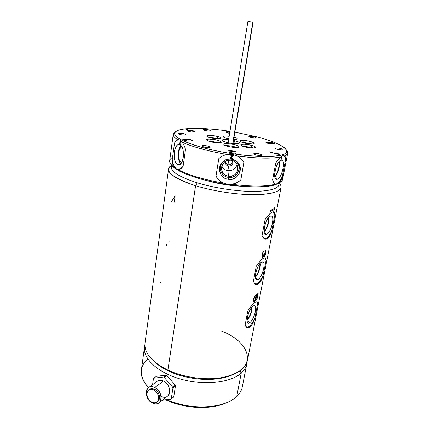 <?xml version="1.0" encoding="UTF-8"?>
<svg xmlns="http://www.w3.org/2000/svg" width="429" height="429" viewBox="0 0 429 429"><rect width="100%" height="100%" fill="white"/><g stroke="black" fill="none" stroke-linecap="round" stroke-linejoin="round"><path stroke-width="0.64" d="M287.73 153.014L282.636 179.236C282.421 180.571 281.333 181.746 279.376 182.765C280.518 181.279 281.504 179.134 282.346 176.33L285.51 160.028C285.226 157.561 284.497 156.059 283.328 155.507L283.735 155.738C284.674 156.451 285.264 157.877 285.51 160.028C285.617 157.963 285.333 156.617 284.652 155.979L284.556 155.909C286.497 155.1 287.553 154.134 287.73 153.014L286.513 150.118C288.669 152.477 288.02 154.408 284.556 155.909L282.287 155.561L280.759 157.003C271.305 158.805 256.783 158.467 237.205 155.984L232.405 154.322L227.37 154.499C217.937 152.906 209.196 151.003 201.142 148.788C193.157 146.573 186.749 144.321 181.912 142.031L180.368 140.111L177.59 139.693C176.34 139.983 175.305 141.162 174.496 143.232L172.233 159.813C172.351 162.784 172.882 165.181 173.831 166.994L176.34 169.047L178.046 169.627C182.775 172.185 189.06 174.646 196.9 177.016C204.815 179.376 213.417 181.349 222.71 182.936L227.418 184.261L232.405 184.379C235.655 183.741 238.47 182.218 240.857 179.799L243.854 162.446C242.364 159.609 240.149 157.454 237.205 155.984L232.405 154.322L227.37 154.499C224.056 155.019 221.198 156.408 218.785 158.671L216.002 176.088C217.546 179.091 219.782 181.376 222.71 182.936C213.417 181.349 204.815 179.376 196.9 177.016C189.06 174.646 182.775 172.185 178.046 169.627C179.789 169.493 181.472 168.42 183.097 166.414L185.521 149.372C184.615 146.273 183.414 143.822 181.912 142.031C186.749 144.321 193.157 146.573 201.142 148.788C209.196 151.003 217.937 152.906 227.37 154.499C224.056 155.019 221.198 156.408 218.785 158.671L216.002 176.088C217.546 179.091 219.782 181.376 222.71 182.936L227.418 184.261L232.405 184.379C251.726 186.685 266.114 186.62 275.568 184.186L276.823 184.052L279.376 182.765C282.438 181.135 283.371 179.166 282.18 176.855M201.142 148.788L201.979 147.41C221.927 152.906 249.179 156.741 266.741 156.58C284.513 156 290.401 153.046 284.4 147.726C279.199 143.838 269.578 140.095 255.539 136.502L234.851 132.132L255.539 136.502C280.26 142.712 294.492 151.357 281.96 155.014C269.884 158.794 230.019 155.212 201.979 147.41L201.142 148.788M229.965 131.338C207.657 127.842 185.709 127.268 177.783 130.459C169.621 134.443 177.686 140.095 201.979 147.41C178.727 141.028 169.519 133.832 177.461 130.593C185.323 127.311 207.309 127.826 229.965 131.338M174.496 143.232L172.233 159.813C173.026 164.436 174.528 167.514 176.748 169.053L178.217 169.611L176.748 169.053C174.528 167.514 173.026 164.436 172.233 159.813C172.351 162.784 172.882 165.181 173.831 166.994L176.34 169.047L178.046 169.627L178.818 169.503L183.097 166.414L185.521 149.372C184.615 146.273 183.414 143.822 181.912 142.031L180.368 140.111L177.59 139.693C172.656 136.427 171.9 133.843 175.327 131.939L173.225 134.47C173.091 135.993 174.549 137.736 177.59 139.693L178.909 139.682C177.252 139.816 175.777 140.996 174.496 143.232C175.579 141.339 176.818 140.192 178.207 139.795M172.56 157.389C168.361 159.76 168.699 162.897 173.579 166.801L173.831 166.994C170.871 164.768 169.476 162.752 169.648 160.934L173.225 134.47M180.105 144.948C174.367 141.382 171.664 161.347 177.402 164.345C183.119 168.458 186.084 147.758 180.105 144.948L178.845 144.637C173.606 144.412 172.378 161.792 177.402 164.345L180.845 163.621L177.402 164.345L179.805 164.441C184.443 162.596 184.701 146.949 180.105 144.948M180.1 141.382L179.735 143.758L180.427 144.578L180.802 144.047L180.277 144.203L179.933 143.79L180.47 142.836L180.105 141.827L180.475 141.586L181.07 142.128L180.738 141.361L180.1 141.382M196.9 177.016L197.372 178.04C186.679 174.78 179.07 171.434 174.539 168.012L171.498 164.961C174.49 169.262 183.113 173.622 197.372 178.04L196.9 177.016M279.542 182.679L276.078 184.459C264.146 189.414 224.383 186.417 197.372 178.04C214.602 183.221 237.628 186.765 254.762 186.888C272.41 186.695 281.252 184.17 281.29 179.311M240.857 179.799C237.06 183.328 232.577 184.77 227.408 184.138C222.281 183.242 218.479 180.561 216.002 176.088C218.479 180.561 222.281 183.242 227.408 184.138C232.577 184.77 237.06 183.328 240.857 179.799L243.854 162.446C242.364 159.609 240.149 157.454 237.205 155.984C256.783 158.467 271.305 158.805 280.759 157.003C279.091 158.301 277.424 160.296 275.756 162.988L272.581 179.799C273.278 182.132 274.276 183.591 275.568 184.186C266.114 186.62 251.726 186.685 232.405 184.379C235.655 183.741 238.47 182.218 240.857 179.799M231.558 159.207C218.323 156.773 214.993 177.858 228.217 179.274C241.248 181.762 244.916 160.784 231.558 159.207C227.477 158.751 224.142 160.087 221.552 163.208C216.784 168.983 220.774 178.448 228.217 179.274L228.266 177.338C221.509 176.592 217.894 167.996 222.222 162.757L225.204 160.205C217.417 164.023 219.728 176.485 228.266 177.338L228.217 179.274C236.84 180.963 243.828 170.184 238.417 163.347C236.706 161.068 234.422 159.69 231.558 159.207M233.403 155.968L233.462 155.614L230.915 155.228L230.856 155.582L232.834 155.883L230.807 157.175L230.491 157.781L231.011 158.585L232.518 158.666L232.963 158.156L231.553 158.376L230.941 157.706L233.403 155.968L231.129 157.443L233.456 155.614L230.915 155.228L230.856 155.582L232.834 155.872L230.63 157.368L230.518 158.076L231.011 158.574L232.207 158.757L232.958 158.151L232.518 158.666L231.424 158.719L230.748 158.392L232.212 158.768L232.963 158.156L231.21 158.253L231.124 157.432L233.403 155.958M284.556 155.909L282.287 155.561L280.759 157.003C279.091 158.301 277.424 160.296 275.756 162.988L272.581 179.799C273.182 181.848 274.034 183.231 275.134 183.95L276.823 184.052L279.376 182.765C280.518 181.279 281.504 179.134 282.346 176.33C280.443 180.507 278.464 183.044 276.415 183.934L275.407 184.111L276.415 183.934C278.464 183.044 280.443 180.507 282.346 176.33L285.51 160.028C285.628 157.877 285.306 156.505 284.556 155.909M280.957 160.199C275.82 161.309 271.97 181.735 277.3 179.301C282.32 177.928 286.138 158.306 280.957 160.199C276.957 160.918 272.608 176.346 275.659 178.925L277.3 179.301L275.187 178.174L277.3 179.301C281.665 178.169 285.8 161.433 281.982 160.237L280.957 160.199M281.483 156.644L280.877 159.813L281.295 159.245L281.483 156.644L281.295 159.245L280.877 159.813L281.483 156.644M279.145 161.545C280.48 165.133 277.826 174.485 274.807 176.85C277.826 174.485 280.48 165.133 279.145 161.545M274.705 176.035C277.488 174.153 280.019 165.24 278.625 162.189C280.019 165.24 277.488 174.153 274.705 176.035M232.523 159.4C234.588 160.017 236.25 161.181 237.51 162.886C242.423 169.085 236.089 178.877 228.266 177.338C239.318 179.504 243.575 162.135 232.523 159.4M231.108 160.232C220.565 158.285 217.878 175.112 228.448 176.255C238.862 178.239 241.758 161.481 231.108 160.232C225.59 160.049 222.372 162.612 221.466 167.921C221.627 172.437 223.954 175.214 228.448 176.255L227.922 170.699C225.053 170.179 223.01 168.624 221.793 166.028C223.01 168.624 225.053 170.179 227.922 170.699L228.528 166.087C226.281 165.524 225.225 164.103 225.359 161.824L225.316 162.296C225.418 164.35 226.491 165.615 228.528 166.087C230.856 166.211 232.314 165.165 232.92 162.961L232.502 160.564L232.92 162.961C232.314 165.165 230.856 166.211 228.528 166.087L227.922 170.699C232.695 170.973 235.752 168.854 237.098 164.35C235.752 168.854 232.695 170.973 227.922 170.699L228.448 176.255C234.207 176.389 237.419 173.659 238.09 168.055C237.704 163.808 235.382 161.202 231.108 160.232M232.582 161.207L232.641 160.896M227.955 164.677L228.689 160.215L227.955 164.677M228.4 164.779C230.4 165.015 231.794 163.83 232.577 161.218C231.794 163.83 230.4 165.015 228.4 164.779C227.038 164.538 226.051 163.637 225.434 162.076M230.512 158.065L230.748 158.392L230.512 158.065M230.856 155.577L232.834 155.872L230.856 155.577M205.057 129.295L203.185 129.59C203.764 130.255 205.593 130.732 208.66 131.011C204.612 130.861 200.863 129.054 205.057 129.295C209.03 129.445 212.843 131.242 208.66 131.011L210.51 130.722C209.926 130.051 208.108 129.579 205.057 129.295L204.885 130.427L205.057 129.295M178.121 133.532C178.207 132.566 186.336 133.805 185.95 134.722C185.945 135.709 177.66 134.449 178.121 133.532L178.115 133.558C177.831 134.486 185.955 135.693 185.95 134.722L185.955 134.706C186.229 133.784 178.201 132.577 178.121 133.532M203.888 147.024C199.179 145.774 203.673 144.895 208.135 146.16C212.843 147.383 208.446 148.311 203.888 147.024C207.309 147.785 209.411 147.855 210.189 147.233L208.135 146.16C204.73 145.404 202.638 145.334 201.855 145.951L203.888 147.024M260.247 155.55C255.898 155.491 251.083 153.174 255.62 153.351C259.883 153.41 264.768 155.706 260.247 155.55L262.065 155.164C261.331 154.258 259.18 153.652 255.62 153.351L253.78 153.738C254.51 154.644 256.665 155.25 260.247 155.55M283.043 149.485C283.773 150.574 275.611 149.335 275.327 148.311C274.678 147.244 282.69 148.466 283.043 149.485L283.043 149.485C282.732 148.531 275.252 147.303 275.311 148.219L275.327 148.311C275.563 149.265 283.135 150.515 283.065 149.592L283.043 149.485M254.118 136.787C257.239 138.079 256.156 138.304 250.863 137.452C247.774 136.165 248.863 135.939 254.118 136.787L253.909 137.972L254.118 136.787C251.222 136.159 249.469 136.068 248.852 136.508L250.863 137.452C253.77 138.084 255.528 138.181 256.145 137.736L254.118 136.787M210.28 139.093C218.2 139.307 226.121 143.13 217.718 142.771C209.513 142.546 201.844 138.664 210.28 139.093L209.979 141.028L219.278 142.766L209.979 141.028L210.28 139.093C207.947 139.023 206.698 139.248 206.547 139.774C207.738 141.232 211.459 142.235 217.718 142.771C220.013 142.83 221.23 142.605 221.375 142.09C220.179 140.632 216.479 139.629 210.28 139.093M237.35 138.846C237.35 139.387 236.106 139.607 233.628 139.495C235.961 139.602 237.199 139.414 237.355 138.932L237.35 138.846C237.183 138.352 236.068 137.811 234.003 137.226C236.068 137.811 237.183 138.352 237.35 138.846M228.743 138.857C225.327 138.127 223.477 137.403 223.198 136.69C223.45 135.998 225.439 135.864 229.161 136.283C225.552 135.87 223.563 135.993 223.198 136.642L223.198 136.69C223.477 137.403 225.327 138.127 228.743 138.857M244.744 146.874C236.111 144.648 243.286 143.12 251.432 145.351C260.044 147.506 253.196 149.174 244.744 146.874C250.659 148.182 254.247 148.348 255.507 147.362C255.448 146.745 254.091 146.075 251.432 145.351C245.57 144.053 242.01 143.897 240.739 144.884C240.782 145.485 242.117 146.15 244.744 146.874M234.856 140.712C244.803 143.195 236.4 145.05 226.635 142.39C220.259 140.16 220.924 139.227 228.619 139.586C224.013 139.178 221.895 139.484 222.276 140.503C222.79 141.114 224.244 141.742 226.635 142.39C232.743 143.785 236.942 144.074 239.232 143.248C239.854 142.535 238.395 141.693 234.856 140.712L233.853 143.125L235.789 143.726L233.853 143.125L234.856 140.712L233.483 140.38L234.856 140.712M251.035 143.956C243.366 143.753 235.285 139.967 243.222 140.374C250.633 140.567 258.923 144.3 251.035 143.956C253.056 144.01 254.134 143.812 254.263 143.361C254.612 142.348 247.731 140.498 243.222 140.374C241.162 140.31 240.063 140.508 239.924 140.969C239.543 141.967 246.498 143.849 251.035 143.956M217.487 136.454C225.675 138.503 218.291 139.94 210.307 137.763C202.118 135.655 209.786 134.347 217.487 136.454L217.187 138.336L218.94 138.873L217.187 138.336L217.487 136.454C211.647 135.183 208.06 135.028 206.73 135.988C206.767 136.529 207.963 137.119 210.307 137.763C216.2 139.05 219.809 139.211 221.123 138.245C221.074 137.693 219.863 137.098 217.487 136.454M223.831 144.401C223.343 142.401 238.803 144.75 238.846 146.68C239.634 148.761 223.6 146.332 223.831 144.401C223.579 146.268 239.028 148.713 238.851 146.782L238.846 146.68C238.819 144.787 223.713 142.433 223.831 144.342L223.831 144.401M278.855 154.478L269.691 152.059L277.804 153.92L276.957 153.416L278.518 153.829L279.37 154.333L278.855 154.478L269.691 152.059L277.767 154.118L270.184 152.118L277.767 154.118L276.957 153.416L278.518 153.829L277.59 153.791L278.518 153.829L279.37 154.333L278.855 154.478M235.966 151.437L229.66 152.075L231.907 152.799L236.03 153.137L232.598 153.142L229.499 152.526L228.341 151.877L234.272 151.41L228.164 150.252L235.966 151.437L229.66 152.075L230.094 152.59L231.869 153.003L236.03 153.137L232.598 153.142L229.499 152.526L228.341 151.877L234.272 151.41L228.93 151.845L234.272 151.41L228.164 150.252L235.966 151.437M189.162 139.173L192.76 140.315L192.911 140.857L192.069 140.969L191.57 140.712L192.031 140.578L191.715 140.229L189.468 139.425L187.661 139.404L188.374 140.058L183.939 139.312L184.534 139.913L187.173 140.744L184.357 140.203L182.781 139.173L189.929 139.296L189.521 139.436L192.76 140.315L191.935 140.101L192.97 140.519L192.911 140.857L192.069 140.969L191.57 140.712L192.004 140.782L191.715 140.229L188.991 139.355L187.661 139.404L187.548 139.747L188.374 140.058L183.939 139.312L183.816 139.656L184.508 140.117L187.173 140.744L183.28 139.72L182.786 139.366L183.162 138.991L182.786 139.355L184.213 138.985L183.8 139.168L185.076 139.066L184.186 139.184L185.843 139.189L185.044 139.264L186.781 139.618L185.816 139.393L186.781 139.618L186.701 139.173L187.076 139.093L186.776 139.35L189.162 139.173M188.17 131.194L186.1 129.601L186.728 129.504L191.302 130.711L193.356 130.818L192.326 130.979L194.712 131.606L191.704 131.076L189.2 131.467L188.17 131.194L186.1 129.601L186.728 129.504L186.299 129.751L186.728 129.504L191.275 130.893L186.701 129.692L191.275 130.893L192.337 130.55L191.275 130.893L192.337 130.55L193.356 130.818L192.299 131.167L194.712 131.606L191.704 131.076L189.2 131.467L188.17 131.194M228.244 132.325L226.18 132.116L226.078 131.194L229.896 131.778L226.078 131.194L226.18 132.116L228.244 132.325M229.869 131.95L227.038 131.515L227.102 132.084L228.03 132.121L227.075 132.255L227.005 131.692L227.07 132.255L227.038 131.515L229.869 131.95M229.633 133.387L226.217 132.443L229.633 133.387M229.772 132.529L228.989 132.405L229.772 132.529M272.259 143.667L268.661 143.538L265.878 142.31L272.217 142.551L274.909 143.72L274.228 143.876L273.659 143.629L273.734 143.275L271.906 142.675L269.187 142.396L272.184 143.442L272.109 143.801L270.699 143.838L267.61 143.275L265.878 142.31L272.217 142.551L274.833 143.495L274.399 143.442L274.909 143.72L274.228 143.876L273.659 143.629L273.734 143.275L271.906 142.675L266.865 142.482L268.318 143.254L270.79 143.613L271.267 143.495L271.085 143.222L269.187 142.396L272.259 143.667M187.457 129.955L188.905 131.081L190.68 130.807L187.457 129.955L188.878 131.269L187.457 129.955L188.878 131.269L190.653 130.995L188.878 131.269L190.68 130.807L187.457 129.955M207.904 147.651L208.135 146.16L207.904 147.651M255.378 154.713L255.62 153.351L255.378 154.713M208.338 141.034L209.979 141.028L208.338 141.034M215.101 142.557L212.382 142.128L215.101 142.557M225.128 137.897L228.861 138.133L225.128 137.897M233.698 139.082L235.119 139.527L233.698 139.082M242.519 146.166L251.094 147.27L251.432 145.351L251.094 147.27L253.383 148.005L251.094 147.27L242.519 146.166M249.179 147.742L246.568 147.303L249.179 147.742M225.364 142.02L228.207 142.133L225.364 142.02M233.06 142.927L233.853 143.125L233.06 142.927M233.767 143.618L233.853 143.125L233.767 143.618M221.836 175.751L222.163 173.756M248.187 21.488L252.788 22.249L232.7 143.511L252.788 22.249L253.062 22.287L248.187 21.488M241.8 142.24L242.905 142.246L243.222 140.374L242.905 142.246L252.054 143.967L241.8 142.24M247.479 143.608L246.241 143.399L247.479 143.608M208.617 137.242L217.187 138.336L208.617 137.242M214.436 138.578L213.004 138.347L214.436 138.578M225.574 145.624C229.418 145.576 233.156 146.187 236.781 147.458C233.156 146.187 229.418 145.576 225.574 145.624M232.674 147.26L229.526 146.745L232.674 147.26M279.118 154.402L278.48 154.027L279.118 154.402M235.746 153.303L234.904 153.174L235.746 153.303M187.94 140.042L187.548 139.747L187.94 140.042M194.257 131.682L192.299 131.167L194.257 131.682M192.894 130.888L192.31 130.732L192.894 130.888M228.266 133.146L227.719 132.995L228.266 133.146M227.032 131.526L226.099 131.381L227.032 131.526M271.133 143.769L268.281 143.442L267.004 142.943L266.865 142.482L267.004 142.943L268.281 143.442L266.87 142.616L267.133 142.407L270.302 142.878L271.257 143.361L271.133 143.769M268.763 143.554L268.281 143.442L268.763 143.554M162.28 367.626L154.268 361.529C158.017 365.127 162.897 368.345 168.897 371.176C188.519 380.668 217.76 382.067 232.824 374.603L223.97 377.617C208.129 381.563 185.087 378.909 168.897 371.176L167.9 370.093L168.897 371.176L162.28 367.626L160.972 366.382L167.9 370.093L195.592 185.725L197.302 182.851C177.601 176.405 169.117 170.608 171.863 165.465C169.117 170.608 177.601 176.405 197.302 182.851C214.516 188.1 237.628 191.565 254.456 191.452C271.755 190.985 279.949 188.181 279.038 183.038C279.949 188.181 271.755 190.985 254.456 191.452C237.628 191.565 214.516 188.1 197.302 182.851L195.592 185.725C171.616 177.547 163.653 170.721 171.697 165.245C169.755 166.339 168.704 167.626 168.543 169.117C168.452 174.308 177.472 179.842 195.592 185.725L167.9 370.093C151.887 362.012 144.251 353.121 144.981 343.414L168.543 169.117M241.624 186.261C229.585 185.709 217.787 183.773 206.22 180.448C217.787 183.773 229.585 185.709 241.624 186.261M246.991 362.071C246.788 366.119 244.868 369.793 241.237 373.101L239.934 370.806L241.237 373.101C230.518 382.995 202.955 385.864 179.263 378.689C155.507 371.6 141.356 356.563 144.889 345.098L144.46 347.27C142.878 358.783 158.14 372.957 181.446 379.316C204.708 385.746 230.84 382.657 241.237 373.101L236.754 396.434C225.037 408.623 190.787 410.709 166.747 399.737C183.022 406.451 199.378 408.478 215.814 405.818C225 404.043 231.982 400.917 236.754 396.434L241.237 373.101C244.326 370.307 246.176 367.219 246.788 363.846L246.991 362.071M281.027 187.521L247.528 360.022C245.436 369.16 236.052 375.155 219.385 378.019C203.303 380.255 182.92 377.123 167.9 370.093C184.867 378.19 209.062 380.979 225.638 376.855C258.489 369.315 251.614 342.465 221.605 331.118M147.753 358.934C138.889 367.138 139.146 376.7 148.514 387.628C143.088 381.783 140.701 376.002 141.35 370.286L144.46 347.27M246.788 363.846L242.358 386.647C241.715 390.202 239.843 393.463 236.754 396.434M224.78 403.426L214.403 406.413C197.93 409.041 181.746 406.842 165.846 399.823C183.853 408.51 209.636 409.974 224.78 403.426M156.842 363.594L156.365 363.411L156.842 363.594M173.525 397.131L171.251 398.895L172.935 388.004L171.251 398.895L173.745 396.895L175.434 386.057L172.935 388.004L172.678 387.189L172.935 388.004L175.434 386.057L175.177 385.247L172.678 387.189L164.017 377.171L172.678 387.189L175.177 385.247L166.913 375.472L164.371 377.343L166.913 375.472L166.205 375.139L163.663 377.005L166.205 375.139L156.451 376.319L153.877 378.174L156.451 376.319L166.205 375.139L166.913 375.472L175.177 385.247L175.434 386.057L173.745 396.895L170.796 399.356L162.393 400.15L170.796 399.356L173.525 397.131L171.026 399.131M153.437 378.641L152.574 384.69L153.437 378.641L153.877 378.174L153.437 378.641M163.663 377.005L153.877 378.174L163.663 377.005M161.17 396.321C170.511 401.372 173.026 385.253 163.438 381.049C168.967 383.44 171.777 392.369 168.061 395.683L167.16 396.391M154.74 387.521L163.438 381.049L154.74 387.521C152.043 386.304 149.785 386.486 147.967 388.073C144.112 391.355 146.884 400.482 152.504 403.056C155.282 404.349 157.604 404.145 159.47 402.45C163.218 399.104 160.344 389.993 154.74 387.521C164.452 391.87 161.974 408.263 152.504 403.056C143.013 398.723 145.227 382.545 154.74 387.521M148.943 387.36L156.741 381.633C158.542 380.067 160.778 379.869 163.438 381.049M157.405 401.565C161.363 399.64 159.427 391.334 154.504 389.178C152.333 388.202 150.525 388.368 149.088 389.677M149.013 389.714L149.147 389.618C150.584 388.363 152.37 388.213 154.504 389.178L153.614 389.843C151.475 388.878 149.689 389.023 148.252 390.283C145.222 392.878 147.415 400.08 151.85 402.107C154.038 403.121 155.861 402.965 157.33 401.641C160.301 399.002 158.033 391.806 153.614 389.843L154.504 389.178C158.918 391.135 161.175 398.316 158.215 400.949L157.491 401.512M151.85 402.107C144.342 398.68 146.107 385.891 153.614 389.843C161.261 393.28 159.325 406.204 151.85 402.107M195.592 185.725C212.564 190.943 235.135 194.503 252.418 194.707C270.249 194.61 279.799 192.154 281.065 187.339C281.279 185.939 280.679 184.454 279.263 182.883C284.406 189.286 277.96 193.189 259.926 194.589C242.171 195.463 215.235 191.779 195.592 185.725M266.044 260.473C265.546 255.716 262.264 257.7 256.199 266.42L253.341 281.521C256.687 286.808 259.969 284.69 263.197 275.166L266.044 260.473L265.492 258.102C263.669 257.1 260.575 259.867 256.199 266.42L253.341 281.521L255.105 284.052C258.269 285.478 260.966 282.518 263.197 275.166C261.347 279.322 259.395 282.132 257.33 283.601L255.341 284.202L257.33 283.601C259.395 282.132 261.347 279.322 263.197 275.166L266.044 260.473L264.747 257.818L266.044 260.473M257.657 303.77C257.046 299.764 253.754 302.139 247.785 310.896L245.066 325.289C248.434 329.901 251.726 327.407 254.939 317.798L257.657 303.77L257.212 301.973C255.469 301.061 252.327 304.038 247.785 310.896L245.066 325.289L246.498 327.257C249.769 328.694 252.584 325.541 254.939 317.798C253.115 321.938 251.169 324.86 249.104 326.555L246.723 327.407L249.104 326.555C251.169 324.86 253.115 321.938 254.939 317.798L257.657 303.77L256.59 301.71L257.657 303.77M274.844 215.074C274.469 209.502 271.198 211.052 265.031 219.712L262.033 235.575C265.337 241.607 268.613 239.913 271.857 230.486L274.844 215.074L274.158 212.006C272.259 210.929 269.219 213.497 265.031 219.712L262.033 235.575L264.157 238.792C267.187 240.186 269.755 237.419 271.857 230.486C269.98 234.652 268.012 237.344 265.953 238.562L264.398 238.937L265.953 238.562C268.012 237.344 269.98 234.652 271.857 230.486L274.844 215.074L273.273 211.701L274.844 215.074M270.173 211.524L274.303 209.647L274.238 207.615L273.611 207.947L273.938 208.826L270.399 210.344L270.173 211.524L270.399 210.344L273.938 208.826L273.611 207.947L274.238 207.615L274.303 209.647L270.173 211.524M261.878 257.411L262.752 257.48L263.856 255.528L264.157 256.333L264.956 255.791L266.012 252.617L266.103 249.834L265.648 250.793L265.61 253.078L264.79 255.266L264.275 254.944L264.462 253.185L263.374 255.968L262.548 256.74L262.258 256.376L262.527 254.032L263.663 250.927L262.044 254.075L261.878 257.411L262.044 254.075L263.663 250.927L263.481 251.866L263.267 251.346L263.481 251.866L263.25 252.15L263.186 251.764L262.559 252.96L262.006 256.285L261.985 255.963L262.108 256.558L262.006 256.285L262.548 256.74L262.108 256.558L262.929 256.542L264.462 253.185L264.318 253.93L264.028 253.829L264.275 254.944L263.937 254.831L263.958 254.161L264.371 255.212L264.039 255.099L264.79 255.266L265.61 253.078L265.648 250.793L266.103 249.834L266.012 252.617L264.956 255.791L265.192 254.756L264.452 256.306L263.604 255.443L263.159 257.089L262.821 256.971L263.154 256.445L262.752 257.48L262.43 257.368L262.821 256.971L262.371 257.679L262.076 257.577L262.43 257.368L262.076 257.577L262.371 257.679L261.878 257.411M255.802 296.251L255.679 298.504L254.52 300.842L253.855 300.783L253.791 299.71L255.201 295.538L253.759 297.967L253.207 300.831L253.646 301.855L254.445 301.667L255.421 300.22L256.108 298.187L256.311 295.586L257.609 294.573L256.617 299.715L256.987 299.383L258.151 293.356L256.043 295.002L255.802 296.251L256.043 295.002L258.151 293.356L256.987 299.383L257.947 293.538L256.987 299.383L256.617 299.715L257.384 294.487L256.311 295.586L255.979 295.463L257.384 294.487L255.979 295.463L256.311 295.586L256.397 296.294L255.979 295.463L256.311 297.12L255.99 297.002L256.07 296.171L255.99 297.002L256.311 297.12L256.108 298.187L255.786 298.069L255.99 297.002L255.786 298.069L256.108 298.187L255.85 299.142L255.528 299.018L255.85 299.142L255.421 300.22L255.116 300.032L255.421 300.22L254.971 301.002L254.633 300.874L255.089 300.091L254.633 300.874L254.971 301.002L254.445 301.667L254.124 301.544L254.633 300.874L254.065 301.914L253.764 301.796L254.124 301.544L253.764 301.796L254.065 301.914L253.346 301.555L253.48 298.922L254.236 296.895L255.201 295.538L254.998 296.611L254.783 296.08L254.998 296.611L254.536 297.206L254.279 297.104L254.703 296.503L253.995 297.769L253.566 299.619L253.77 298.546L253.518 300.273L253.566 299.619L253.855 300.783L253.593 300.686L253.518 300.273L254.333 300.96L255.453 299.281L255.802 296.251M261.417 262.242C256.226 264.999 252.767 283.338 258.129 279.429C263.202 276.507 266.645 258.81 261.417 262.242C257.684 264.114 253.614 277.113 256.054 279.365L258.129 279.429L255.443 277.794L258.129 279.429C262.183 277.15 266.103 263.17 262.982 262.039L261.417 262.242M260.221 263.267C260.993 266.763 258.151 274.85 255.362 277.08C258.151 274.85 260.993 266.763 260.221 263.267M255.346 276.308C257.883 274.469 260.548 266.886 259.722 263.856C260.548 266.886 257.883 274.469 255.346 276.308M253.008 306.183C247.796 309.588 244.503 327.064 249.866 322.57C254.955 319.031 258.242 302.139 253.008 306.183C249.383 308.456 245.431 320.597 247.63 322.705C248.166 323.327 248.911 323.284 249.866 322.57L247.045 320.763L249.866 322.57C253.796 319.889 257.609 306.896 254.778 305.807L253.008 306.183M252.032 307.073C251.952 312.087 250.284 316.489 247.029 320.281C250.284 316.489 251.952 312.087 252.032 307.073M247.045 319.519C250.032 316.135 251.528 312.178 251.544 307.647C251.528 312.178 250.032 316.135 247.045 319.519M270.243 216.146C265.074 218.179 261.443 237.446 266.79 234.18C271.847 231.939 275.456 213.385 270.243 216.146C266.393 217.535 262.194 231.547 264.902 233.95L266.79 234.18L264.318 232.765L266.79 234.18C270.989 232.379 275.005 217.246 271.573 216.071L270.243 216.146M268.785 217.315C269.825 220.849 267.036 229.51 264.135 231.783C267.036 229.51 269.825 220.849 268.785 217.315M264.076 230.99C266.736 229.156 269.369 220.962 268.275 217.921C269.369 220.962 266.736 229.156 264.076 230.99M270.2 211.384L274.303 209.647L274.362 208.43L274.136 209.599L270.2 211.384M255.711 298.337L255.786 298.069L255.711 298.337M175.161 195.763L171.176 202.15M174.882 197.764L174.254 202.225M166.817 243.924L166.613 245.404M169.246 241.833L167.948 242.283M160.902 281.821L160.543 282.609M180.979 163.476C177.054 161.213 177.279 148.107 181.295 146.005C177.279 148.107 177.054 161.213 180.979 163.476M181.853 146.847C177.955 147.892 177.488 160.644 181.263 162.511L181.655 162.516L181.263 162.511C177.488 160.644 177.955 147.892 181.853 146.847M180.491 141.227L181.07 142.353L180.512 141.586L180.105 141.827L180.47 142.836L179.933 143.79L180.277 144.203L180.802 144.047L180.427 144.578L179.735 143.758L180.11 142.766L179.949 141.742L180.491 141.227M174.539 168.012L173.579 166.801M276.576 184.138L276.078 184.459M284.652 155.979L283.735 155.738M221.552 163.208L222.222 162.757M238.417 163.347L237.51 162.886M232.845 161.401L232.968 162.36M237.73 165.825L238.09 168.055M228.105 142.744L247.908 21.45M232.958 143.538L253.062 22.287M223.97 377.617L225.638 376.855M215.814 405.818L214.403 406.413M168.061 395.683L159.47 402.45M158.215 400.949L157.33 401.641M265.508 258.119L264.843 257.888M257.223 301.984L256.665 301.769M254.778 305.807L254.043 305.7M274.169 212.023L273.391 211.781M178.845 144.637L180.212 145.013"/></g></svg>
